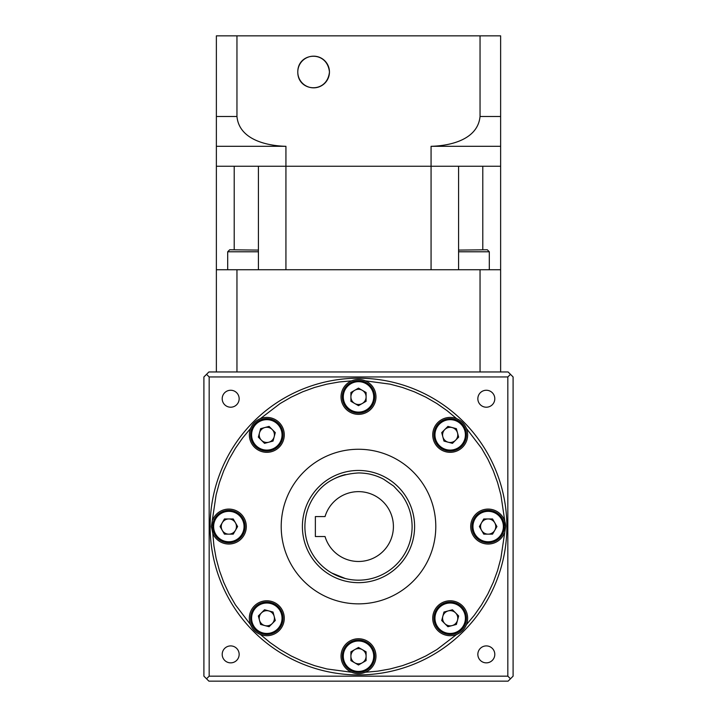 <?xml version="1.0" encoding="UTF-8"?>
<svg xmlns="http://www.w3.org/2000/svg" width="717" height="717" viewBox="0 0 717 717"><rect width="100%" height="100%" fill="white"/><g stroke="black" fill="none" stroke-linecap="round" stroke-linejoin="round"><path stroke-width="1.08" d="M393.409 526.556A34.909 34.909 0 0 1 325.043 536.531L315.363 536.531L315.363 516.581L325.043 516.581A34.909 34.909 0 0 1 393.409 526.556M203.906 615.052L203.906 632.009L203.906 615.052M203.906 421.112L203.906 438.06L203.906 421.112M494.802 654.388A8.479 8.479 0 0 0 486.323 645.909A8.479 8.479 0 0 0 477.845 654.388A8.479 8.479 0 0 0 486.323 662.858A8.479 8.479 0 0 0 494.802 654.388M239.155 654.388A8.479 8.479 0 0 0 230.677 645.909A8.479 8.479 0 0 0 222.198 654.388A8.479 8.479 0 0 0 230.677 662.858A8.479 8.479 0 0 0 239.155 654.388M239.155 398.733A8.479 8.479 0 0 0 230.677 390.254A8.479 8.479 0 0 0 222.198 398.733A8.479 8.479 0 0 0 230.677 407.211A8.479 8.479 0 0 0 239.155 398.733M494.802 398.733A8.479 8.479 0 0 0 486.323 390.254A8.479 8.479 0 0 0 477.845 398.733A8.479 8.479 0 0 0 486.323 407.211A8.479 8.479 0 0 0 494.802 398.733M362.004 673.317L364.747 672.519M212.797 533.43L211.39 526.556L216.104 494.927L219.393 482.666L223.74 470.737L229.099 459.23L235.445 448.242L242.606 437.988L250.618 428.39A17.45 17.45 0 0 0 266.814 452.328A17.45 17.45 0 0 0 284.273 434.878A17.45 17.45 0 0 0 250.618 428.39C252.527 423.828 255.763 420.592 260.325 418.674L280.177 403.501L291.174 397.155L302.682 391.796L314.602 387.449L326.862 384.16L339.177 381.973L351.635 380.852A17.45 17.45 0 0 0 358.5 414.354A17.45 17.45 0 0 0 365.365 380.852A17.45 17.45 0 0 0 351.635 380.852C356.206 378.979 360.785 378.979 365.365 380.852L390.138 384.16L402.389 387.449L414.318 391.796L425.826 397.155L436.823 403.501L447.067 410.662L456.675 418.674A17.45 17.45 0 0 0 432.727 434.878A17.45 17.45 0 0 0 450.186 452.328A17.45 17.45 0 0 0 456.675 418.674C461.228 420.583 464.473 423.819 466.382 428.39L481.555 448.242L487.901 459.23L493.26 470.737L497.607 482.666L500.896 494.927L505.61 526.556L500.896 558.193L497.607 570.454L493.26 582.374L487.901 593.882L481.555 604.879L474.394 615.132L466.382 624.731C464.473 629.293 461.237 632.528 456.675 634.446L436.823 649.611L425.826 655.956L414.318 661.316L402.398 665.663L390.138 668.952L377.823 671.139L365.365 672.259C360.794 674.132 356.215 674.132 351.635 672.259L326.862 668.952L314.611 665.663L302.682 661.316L291.174 655.956L280.177 649.611L269.933 642.459L260.325 634.446C255.772 632.537 252.527 629.293 250.618 624.731L235.445 604.879L229.099 593.882L223.74 582.374L219.393 570.454L216.104 558.193L213.917 545.879L212.797 533.43A17.45 17.45 0 0 0 246.298 526.556A17.45 17.45 0 0 0 212.797 519.691M506.856 526.556A148.356 148.356 0 0 1 358.5 674.912A148.356 148.356 0 0 1 210.144 526.556A148.356 148.356 0 0 1 358.5 378.2A148.356 148.356 0 0 1 506.856 526.556A148.356 148.356 0 0 0 358.5 378.2A148.356 148.356 0 0 0 210.144 526.556A148.356 148.356 0 0 0 358.5 674.912A148.356 148.356 0 0 0 506.856 526.556M504.203 533.43A17.45 17.45 0 0 1 470.702 526.556A17.45 17.45 0 0 1 504.203 519.691A17.45 17.45 0 0 1 505.61 526.556M284.273 618.242A17.45 17.45 0 0 0 266.814 600.783A17.45 17.45 0 0 0 260.325 634.446A17.45 17.45 0 0 0 284.273 618.242M365.365 672.259A17.45 17.45 0 0 0 358.5 638.757A17.45 17.45 0 0 0 351.635 672.259A17.45 17.45 0 0 0 358.5 673.666M467.636 618.242A17.45 17.45 0 0 0 450.186 600.783A17.45 17.45 0 0 0 432.727 618.242A17.45 17.45 0 0 0 466.382 624.731A17.45 17.45 0 0 0 467.636 618.242M435.793 526.556A77.293 77.293 0 0 1 358.5 603.857A77.293 77.293 0 0 1 281.207 526.556A77.293 77.293 0 0 1 358.5 449.263A77.293 77.293 0 0 1 435.793 526.556M504.365 526.556A16.204 16.204 0 0 1 488.16 542.769A16.204 16.204 0 0 1 471.947 526.556A16.204 16.204 0 0 1 488.16 510.352A16.204 16.204 0 0 1 504.365 526.556A16.204 16.204 0 0 1 488.16 542.769A16.204 16.204 0 0 1 471.947 526.556M466.391 434.878A16.204 16.204 0 0 1 450.186 451.083A16.204 16.204 0 0 1 433.973 434.878A16.204 16.204 0 0 1 450.186 418.665A16.204 16.204 0 0 1 466.391 434.878A16.204 16.204 0 0 1 450.186 451.083A16.204 16.204 0 0 1 433.973 434.878M374.704 396.895A16.204 16.204 0 0 1 358.5 413.109A16.204 16.204 0 0 1 342.296 396.895A16.204 16.204 0 0 1 358.5 380.691A16.204 16.204 0 0 1 374.704 396.895A16.204 16.204 0 0 1 358.5 413.109A16.204 16.204 0 0 1 342.296 396.895M283.027 434.878A16.204 16.204 0 0 1 266.814 451.083A16.204 16.204 0 0 1 250.609 434.878A16.204 16.204 0 0 1 266.814 418.665A16.204 16.204 0 0 1 283.027 434.878A16.204 16.204 0 0 1 266.814 451.083A16.204 16.204 0 0 1 250.609 434.878M245.053 526.556A16.204 16.204 0 0 1 228.84 542.769A16.204 16.204 0 0 1 212.635 526.556A16.204 16.204 0 0 1 228.84 510.352A16.204 16.204 0 0 1 245.053 526.556A16.204 16.204 0 0 1 228.84 542.769A16.204 16.204 0 0 1 212.635 526.556M283.027 618.242A16.204 16.204 0 0 1 266.814 634.446A16.204 16.204 0 0 1 250.609 618.242A16.204 16.204 0 0 1 266.814 602.029A16.204 16.204 0 0 1 283.027 618.242A16.204 16.204 0 0 1 266.814 634.446A16.204 16.204 0 0 1 250.609 618.242M374.704 656.216A16.204 16.204 0 0 1 358.5 672.421A16.204 16.204 0 0 1 342.296 656.216A16.204 16.204 0 0 1 358.5 640.012A16.204 16.204 0 0 1 374.704 656.216A16.204 16.204 0 0 1 358.5 672.421A16.204 16.204 0 0 1 342.296 656.216M466.391 618.242A16.204 16.204 0 0 1 450.186 634.446A16.204 16.204 0 0 1 433.973 618.242A16.204 16.204 0 0 1 450.186 602.029A16.204 16.204 0 0 1 466.391 618.242A16.204 16.204 0 0 1 450.186 634.446A16.204 16.204 0 0 1 433.973 618.242M414.605 526.556A56.105 56.105 0 0 1 358.5 582.661A56.105 56.105 0 0 1 302.395 526.556A56.105 56.105 0 0 1 358.5 470.451A56.105 56.105 0 0 1 414.605 526.556A56.105 56.105 0 0 1 358.5 582.661A56.105 56.105 0 0 1 302.395 526.556M358.5 472.951C361.951 472.915 368.081 473.525 371.657 474.591C375.708 475.595 379.678 477.128 383.577 479.18L393.669 486.09L401.386 494.389C408.439 503.952 412.006 514.681 412.105 526.556A53.605 53.605 0 0 1 358.5 580.17A53.605 53.605 0 0 1 304.895 526.556C304.994 514.681 308.561 503.952 315.614 494.389C325.124 481.206 339.419 474.062 358.5 472.951L358.5 472.951M480.56 526.556A7.6 7.6 0 0 1 494.739 522.756A7.6 7.6 0 0 1 488.16 534.156A7.6 7.6 0 0 1 480.56 526.556M442.586 434.878A7.6 7.6 0 0 1 457.518 432.907A7.6 7.6 0 0 1 448.215 442.219A7.6 7.6 0 0 1 442.586 434.878M350.9 396.895A7.6 7.6 0 0 1 362.3 390.317A7.6 7.6 0 0 1 362.3 403.483A7.6 7.6 0 0 1 350.9 396.895M259.222 434.878A7.6 7.6 0 0 1 272.191 429.501A7.6 7.6 0 0 1 268.785 442.219A7.6 7.6 0 0 1 259.222 434.878M221.239 526.556A7.6 7.6 0 0 1 235.418 522.756A7.6 7.6 0 0 1 228.84 534.156A7.6 7.6 0 0 1 221.239 526.556M259.222 618.242A7.6 7.6 0 0 1 274.154 616.27A7.6 7.6 0 0 1 264.851 625.582A7.6 7.6 0 0 1 259.222 618.242M350.9 656.216A7.6 7.6 0 0 1 362.3 649.638A7.6 7.6 0 0 1 362.3 662.795A7.6 7.6 0 0 1 350.9 656.216M442.586 618.242A7.6 7.6 0 0 1 455.555 612.865A7.6 7.6 0 0 1 452.149 625.582A7.6 7.6 0 0 1 442.586 618.242M456.388 624.444L447.91 626.712L441.708 620.51L443.975 612.031L452.454 609.764L458.656 615.966L456.388 624.444M358.5 664.991L350.9 660.599L350.9 651.825L358.5 647.442L366.1 651.825L366.1 660.599L358.5 664.991M260.612 624.444L258.344 615.966L264.546 609.764L273.025 612.031L275.292 620.51L269.09 626.712L260.612 624.444M220.065 526.556L224.457 518.956L233.231 518.956L237.614 526.556L233.231 534.156L224.457 534.156L220.065 526.556M260.612 428.667L269.09 426.4L275.292 432.602L273.025 441.08L264.546 443.348L258.344 437.146L260.612 428.667M358.5 388.121L366.1 392.513L366.1 401.287L358.5 405.67L350.9 401.287L350.9 392.513L358.5 388.121M456.388 428.667L458.656 437.146L452.454 443.348L443.975 441.08L441.708 432.602L447.91 426.4L456.388 428.667M496.935 526.556L492.543 534.156L483.769 534.156L479.386 526.556L483.769 518.956L492.543 518.956L496.935 526.556M331.774 573.026L345.307 578.52M206.523 374.337L208.898 371.962L508.102 371.962L510.477 374.337L507.824 376.954L507.824 676.167L209.176 676.167L209.176 376.954L206.523 374.337L203.906 376.954L203.906 676.167L206.523 678.775L209.176 676.167M209.176 376.954L507.824 376.954M206.523 678.775L208.898 681.15L508.102 681.15L513.094 676.167L513.094 376.954L510.477 374.337M510.477 678.775L507.824 676.167M329.453 72.005A15.837 15.837 0 0 0 313.616 56.168A15.837 15.837 0 0 0 297.788 72.005C297.627 52.296 327.14 49.751 329.453 72.005C327.185 94.223 297.609 91.74 297.788 72.005A15.837 15.837 0 0 0 313.616 87.841A15.837 15.837 0 0 0 329.453 72.005M480.04 35.85L480.04 116.495L500.627 116.495L500.627 35.85L216.373 35.85L216.373 116.495L236.96 116.495C239.146 139.654 266.751 145.829 285.931 146.313L216.373 146.313L216.373 371.962M500.627 116.495L500.627 166.254L216.373 166.254L234.208 166.254L234.208 249.785M500.627 146.313L431.069 146.313L431.069 269.735L285.931 269.735L285.931 146.313M236.96 35.85L236.96 116.495M216.373 146.313L216.373 116.495M431.069 146.313C449.989 145.829 477.782 139.806 480.04 116.495M258.416 269.735L258.416 166.254L458.584 166.254L458.584 269.735M216.373 269.735L500.627 269.735L500.627 166.254L482.792 166.254L482.792 249.785M458.584 250.09L487.318 249.785L489.308 251.784L458.584 251.784M258.416 251.784L227.692 251.784L229.682 249.785L258.416 250.09M500.627 269.735L500.627 371.962M480.04 269.735L480.04 371.962M236.96 269.735L236.96 371.962M503.37 526.556A15.209 15.209 0 0 1 488.16 541.765A15.209 15.209 0 0 1 472.951 526.556A15.209 15.209 0 0 1 488.16 511.346A15.209 15.209 0 0 1 503.37 526.556M465.396 434.878A15.209 15.209 0 0 1 450.186 450.088A15.209 15.209 0 0 1 434.968 434.878A15.209 15.209 0 0 1 450.186 419.669A15.209 15.209 0 0 1 465.396 434.878M373.709 396.895A15.209 15.209 0 0 1 358.5 412.105A15.209 15.209 0 0 1 343.291 396.895A15.209 15.209 0 0 1 358.5 381.686A15.209 15.209 0 0 1 373.709 396.895M282.032 434.878A15.209 15.209 0 0 1 266.814 450.088A15.209 15.209 0 0 1 251.604 434.878A15.209 15.209 0 0 1 266.814 419.669A15.209 15.209 0 0 1 282.032 434.878M244.049 526.556A15.209 15.209 0 0 1 228.84 541.765A15.209 15.209 0 0 1 213.63 526.556A15.209 15.209 0 0 1 228.84 511.346A15.209 15.209 0 0 1 244.049 526.556M282.032 618.242A15.209 15.209 0 0 1 266.814 633.452A15.209 15.209 0 0 1 251.604 618.242A15.209 15.209 0 0 1 266.814 603.033A15.209 15.209 0 0 1 282.032 618.242M373.709 656.216A15.209 15.209 0 0 1 358.5 671.426A15.209 15.209 0 0 1 343.291 656.216A15.209 15.209 0 0 1 358.5 641.007A15.209 15.209 0 0 1 373.709 656.216M465.396 618.242A15.209 15.209 0 0 1 450.186 633.452A15.209 15.209 0 0 1 434.968 618.242A15.209 15.209 0 0 1 450.186 603.033A15.209 15.209 0 0 1 465.396 618.242M345.316 474.591A53.605 53.605 0 0 0 331.774 480.085M227.692 251.784L227.692 269.735M489.308 251.784L489.308 269.735"/></g></svg>

